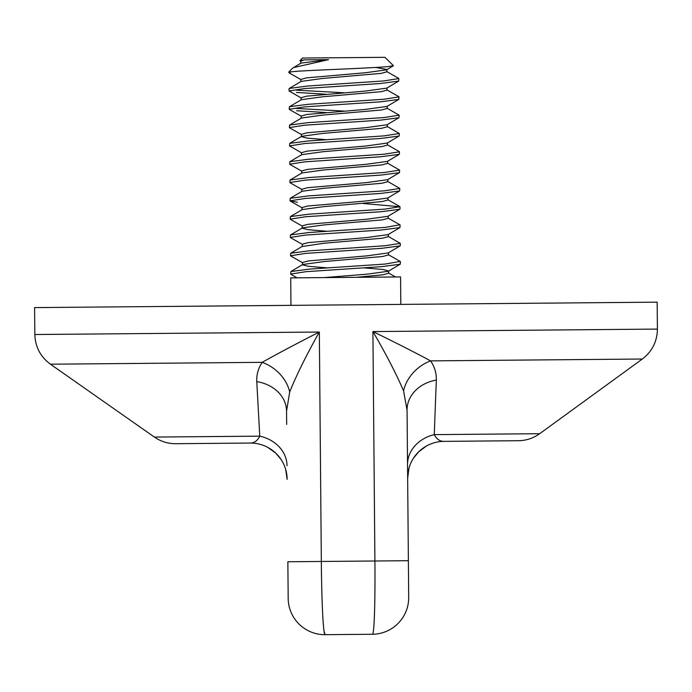 <?xml version="1.0" encoding="UTF-8"?>
<svg xmlns="http://www.w3.org/2000/svg" width="692" height="692" viewBox="0 0 692 692"><rect width="100%" height="100%" fill="white"/><g stroke="black" fill="none" stroke-linecap="round" stroke-linejoin="round"><path stroke-width="1.04" d="M328.553 59.659L301.003 63.093L292.491 68.249L288.91 71.899L290.917 71.881C302.343 70.316 354.114 69.044 387.607 66.683L393.411 65.662L384.925 57.324L302.525 58.041L299.939 60.671L304.454 59.867L328.553 59.659L293.322 67.634M386.871 69.658L386.889 71.804L381.136 73.378L322.385 78.473L301.158 81.405L289.265 88.446L307.784 86.007L383.584 80.955L398.843 78.568L398.644 81.102L380.098 83.533L304.316 88.585L289.083 90.963L289.057 88.68M304.454 59.867L300.709 61.112L300.735 63.249M376.059 67.479L386.871 69.511M393.35 65.826L386.603 69.823L365.376 72.755L306.625 77.841L300.873 79.424L300.89 81.561M387.036 87.971L387.053 90.116L381.301 91.69L322.541 96.785L301.323 99.709L289.429 106.75L289.239 109.275L304.454 106.897L380.254 101.845L398.808 99.414L399.007 96.88L383.844 99.259L308.035 104.31L289.438 106.732M398.661 81.094L386.767 88.135L365.54 91.067L306.79 96.153L301.029 97.728L301.055 99.873M387.191 106.283L387.209 108.428L381.456 110.002L322.706 115.088L301.478 118.021L289.585 125.062M398.817 99.406L386.923 106.447L365.696 109.379L306.945 114.465L301.193 116.04L301.21 118.185M387.356 124.595L387.373 126.731L381.621 128.314L322.861 133.4L301.643 136.333L289.74 143.374M398.981 117.709L387.079 124.75L365.86 127.683L307.101 132.778L301.349 134.352L301.375 136.497M301.375 136.644L307.153 138.115L326.339 139.715M387.511 142.907L387.529 145.043L381.776 146.626L323.026 151.712L301.798 154.645L289.905 161.686L289.714 164.212L304.895 161.833L380.669 156.773L399.275 154.351L399.483 151.808L384.259 154.195L308.468 159.246L289.922 161.677M399.137 136.021L387.243 143.062L366.016 145.995L307.265 151.09L301.513 152.664L301.53 154.8M387.667 161.219L387.693 163.355L381.941 164.93L323.181 170.024L301.963 172.957L290.06 179.998L289.879 182.524L305.094 180.136L380.92 175.085L399.448 172.654L399.639 170.12L384.475 172.498L308.649 177.559L290.078 179.989M399.301 154.333L387.399 161.374L366.18 164.307L307.421 169.402L301.669 170.976L301.686 173.112M387.831 179.531L387.849 181.667L382.096 183.242L323.346 188.336L302.119 191.269L290.225 198.31M399.457 172.645L387.563 179.686L366.336 182.619L307.585 187.705L301.833 189.288L301.85 191.424M387.987 197.834L388.013 199.979L382.261 201.554L323.501 206.649L302.283 209.581L290.38 216.622M399.621 190.957L387.719 197.999L366.5 200.931L307.741 206.017L301.989 207.6L302.006 209.737M388.151 216.146L388.169 218.291L382.417 219.866L323.666 224.952L302.439 227.884L290.545 234.925L290.355 237.451L305.561 235.072L381.353 230.021L399.924 227.59L400.123 225.056M363.118 203.491L399.959 206.735L384.769 209.122L308.987 214.174L290.398 216.605L290.199 219.148L305.449 216.76L381.266 211.7L399.768 209.269L387.883 216.311L366.656 219.243L307.905 224.329L302.153 225.903L302.17 228.049M302.17 228.196L307.949 229.675L327.143 231.275M388.307 234.458L388.333 236.603L382.572 238.178L323.821 243.264L302.335 246.508M399.933 227.582L388.039 234.623L366.812 237.546L308.061 242.641L302.309 244.215L302.326 246.361M388.471 252.77L388.489 254.907L382.737 256.49L323.986 261.576L302.759 264.508L290.865 271.549M388.056 236.301L400.279 243.359L385.063 245.747L309.289 250.798L290.718 253.229L290.519 255.763L305.752 253.384L381.586 248.324L400.088 245.894L388.203 252.926L366.976 255.858L308.225 260.953L302.473 262.527L302.49 264.82L308.269 266.29L327.463 267.89M290.951 305.354L290.709 277.89L400.573 276.93L400.815 304.402M400.21 261.429L385.262 264.05L309.454 269.11L290.882 271.541L290.675 274.075L305.873 271.697L381.681 266.636L400.244 264.214L400.443 261.671M399.898 224.805L384.942 227.434L309.142 232.495L290.562 234.917M387.581 181.365L399.803 188.432L384.596 190.81L308.779 195.871L290.233 198.293L290.034 200.836M297.413 202.298L290.034 200.827L305.215 198.457L381.015 193.397L399.595 190.966L399.803 188.432M387.416 163.053L399.639 170.12M387.096 126.428L399.327 133.495L384.164 135.874L308.355 140.934L289.766 143.365L289.559 145.9L304.765 143.521L380.574 138.461L399.128 136.039L399.327 133.495M301.781 152.967L289.559 145.9M296.591 108.454L344.192 111.092M386.94 108.125L399.163 115.183L383.948 117.571L308.148 122.631L289.602 125.053L289.403 127.588L304.601 125.209L380.375 120.157L398.955 117.726L399.163 115.183M326.105 112.528L296.608 110.737M296.435 90.142L344.028 92.78M325.941 94.216L296.453 92.434M301.305 98.03L289.083 90.963M301.141 79.727L289.126 72.894L290.917 71.881M363.663 267.856L382.849 269.456L388.627 270.935M400.253 264.197L388.359 271.238L367.132 274.17L324.124 277.596M300.985 61.415L299.939 60.671M388.627 271.082L388.644 273.219L382.892 274.802L356.406 277.319M282.483 351.207L291.306 346.528M285.692 469.531L287.145 479.357A36.624 36.624 0 0 0 278.798 456.4M268.237 447.707L275.684 453.096L280.961 459.306A36.624 36.624 0 0 0 250.201 443.053L175.707 443.702L250.201 443.053C254.249 443.07 257.441 440.769 259.777 436.15L154.368 437.067C160.786 441.505 167.905 443.71 175.707 443.702M287.024 465.716A36.624 30.889 -0.5 0 0 259.777 436.15L256.767 381.638A36.624 30.379 -0.5 0 1 286.549 411.186L289.706 391.906A36.624 29.323 37.2 0 0 262.199 362.34C258.246 368.274 256.429 374.709 256.767 381.638M289.706 391.906C296.557 375.021 306.426 355.065 319.332 332.039C296.392 343.699 277.354 353.802 262.199 362.34L50.429 364.191C40.456 356.812 35.257 346.926 34.834 334.521L34.6 307.594L589.255 302.75L657.166 302.162L657.4 329.089L372.91 331.572C386.197 354.347 396.412 374.13 403.574 390.911A36.624 29.323 141.8 0 1 430.554 360.878C415.235 352.583 396.014 342.817 372.91 331.572L374.908 560.996C375.272 600.154 374.337 635.256 372.4 634.261L325.119 634.676C323.207 635.412 321.642 600.898 321.33 561.463L319.332 332.039L34.834 334.521M286.549 411.186L286.661 424.421M403.574 390.911L407.06 410.131L408.375 560.702L287.863 561.757L288.183 598.372A36.624 36.624 0 0 0 325.119 634.676L372.4 634.261A36.624 36.624 0 0 0 408.695 597.326L407.06 410.131A36.624 30.379 179.5 0 1 436.323 380.072C436.54 373.135 434.619 366.734 430.554 360.878L642.323 359.027C652.167 351.475 657.192 341.493 657.4 329.089M407.181 423.374L407.536 464.661A36.624 30.889 179.5 0 1 434.265 434.628L436.323 380.072M408.937 468.441L407.657 478.302A36.624 36.624 0 0 1 443.961 441.366C439.913 441.453 436.678 439.204 434.265 434.628L539.682 433.702L642.323 359.027M407.657 478.302L407.657 478.258A36.624 36.624 0 0 1 407.657 477.843L407.675 477.004M425.995 446.331L418.66 451.85L413.487 458.156A36.624 36.624 0 0 1 415.572 455.249M443.961 441.366L518.455 440.709L443.961 441.366M324.02 631.009L325.119 634.676M400.305 245.651L400.279 243.359M399.985 209.027L399.959 206.744M288.919 72.677L288.91 71.899M297.093 277.838L290.891 274.309M302.741 262.83L290.727 255.997M302.586 244.518L290.571 237.685M302.421 226.206L290.406 219.381M302.266 207.903L290.251 201.069M302.101 189.591L290.086 182.757M301.946 171.279L289.931 164.445M301.625 134.655L289.611 127.821M301.461 116.343L289.446 109.509M395.513 276.973L388.376 272.916M400.236 261.438L388.212 254.604M290.701 253.237L302.594 246.196M399.915 224.822L387.901 217.989M399.751 206.51L387.736 199.677M399.275 151.574L387.26 144.74M398.791 96.646L386.776 89.813M398.635 78.334L386.62 71.501M286.929 475.767L286.998 476.477M287.085 477.627L287.137 478.899M539.682 433.702C533.333 438.252 526.257 440.588 518.455 440.709M154.368 437.067L50.429 364.191"/></g></svg>
